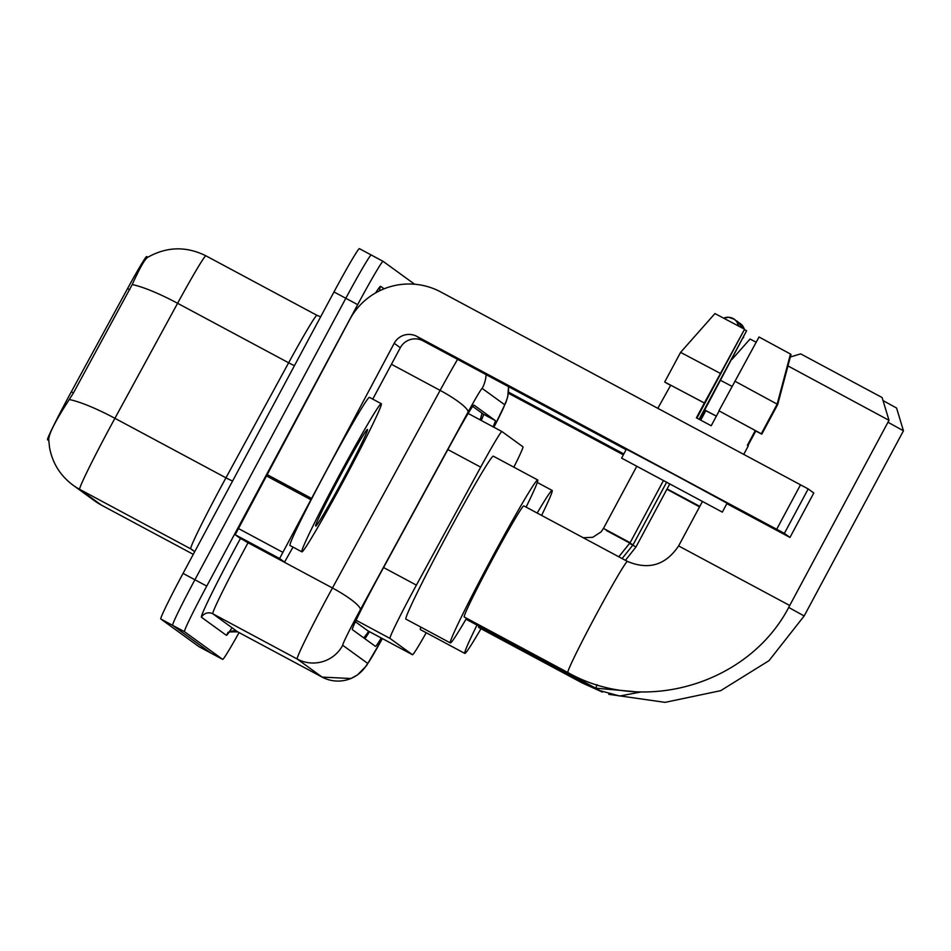 <?xml version="1.0" encoding="UTF-8"?>
<svg xmlns="http://www.w3.org/2000/svg" width="951" height="951" viewBox="0 0 951 951"><rect width="100%" height="100%" fill="white"/><g stroke="black" fill="none" stroke-linecap="round" stroke-linejoin="round"><path stroke-width="1.43" d="M513.849 467.167A50.427 1.938 118.2 0 0 522.955 446.804L501.938 431.552A50.427 1.938 118.2 0 0 501.926 431.552A50.427 1.938 118.2 0 0 480.683 467.155L416.395 585.127A50.427 1.938 118.2 0 0 412.235 592.83A50.427 1.938 118.2 0 0 389.993 638.418L412.496 654.74A50.427 1.938 118.2 0 0 412.508 654.752A50.427 1.938 118.2 0 0 426.226 632.724M146.692 256.52L147.916 257.174L146.692 256.52A45.386 1.747 118.2 0 0 127.577 288.557L71.325 391.788A45.386 1.747 118.2 0 0 67.569 398.719A45.386 1.747 118.2 0 0 47.55 439.742L48.751 440.622M367.978 630.882L412.496 654.74L367.989 630.893L355.389 621.752M147.785 257.317C144.992 258.815 139.809 267.897 132.225 284.575L73.441 392.918L65.583 405.281C54.29 423.112 48.679 434.607 48.739 439.778M239.07 632.581A50.427 1.938 -61.8 0 1 222.677 659.388L210.825 653.028A50.427 1.938 -61.8 0 1 210.825 653.028L172.654 625.342A50.427 1.938 -61.8 0 1 194.907 579.753L345.819 298.293A50.427 1.938 -61.8 0 1 371.223 254.987A50.427 1.938 -61.8 0 1 371.235 254.999A50.427 1.938 -61.8 0 1 371.235 254.999A50.427 1.938 -61.8 0 0 345.819 298.293L194.907 579.753A50.427 1.938 -61.8 0 0 172.654 625.342L210.825 653.028A50.427 1.938 -61.8 0 1 210.825 653.04A50.427 1.938 -61.8 0 1 210.825 653.028L198.973 646.68A50.427 1.938 -61.8 0 1 198.985 646.692A50.427 1.938 -61.8 0 1 198.973 646.68L160.814 618.994A50.427 1.938 -61.8 0 1 183.056 573.405L333.979 291.945A50.427 1.938 -61.8 0 1 359.383 248.639A50.427 1.938 -61.8 0 1 359.395 248.651L383.063 261.335A50.427 1.938 -61.8 0 1 383.075 261.347L414.648 284.242M493.07 426.809A50.427 1.938 118.2 0 0 495.328 420.592L473.955 405.078A50.427 1.938 118.2 0 0 473.943 405.078A50.427 1.938 118.2 0 0 452.7 440.682L378.771 576.354A50.427 1.938 118.2 0 0 374.611 584.045A50.427 1.938 118.2 0 0 352.357 629.633L375.455 646.383A50.427 1.938 118.2 0 0 375.455 646.395A50.427 1.938 118.2 0 0 381.268 638.014M198.985 646.692L222.677 659.388A50.427 1.938 -61.8 0 1 222.665 659.376L184.494 631.69A50.427 1.938 -61.8 0 1 206.747 586.101L357.671 304.641A50.427 1.938 -61.8 0 1 383.075 261.335L359.383 248.639M369.428 631.666A50.427 1.938 -61.8 0 1 364.899 638.727M472.659 406.386L483.488 414.244A50.427 1.938 -61.8 0 1 481.23 420.461M344.214 479.696A84.045 3.222 -61.8 0 1 301.871 551.853A84.045 3.222 -61.8 0 1 338.936 475.869A84.045 3.222 -61.8 0 1 381.28 403.7A84.045 3.222 -61.8 0 1 344.214 479.696M301.871 551.853L290.031 545.505A84.045 3.222 -61.8 0 1 327.096 469.521A84.045 3.222 -61.8 0 1 369.44 397.352L381.28 403.7M339.864 476.534A54.801 2.104 -61.8 0 1 367.371 429.472A54.801 2.104 -61.8 0 1 343.299 479.031A54.801 2.104 -61.8 0 1 315.637 526.01A54.801 2.104 -61.8 0 1 339.864 476.534M293.015 547.11L284.539 562.1L240.127 538.302L284.539 562.1L279.606 558.522L235.194 534.724L349.778 319.488A67.236 67.188 126 0 1 440.777 291.969L808.195 488.945L784.373 533.38L416.942 336.416A16.809 16.797 -54 0 0 394.19 343.299L279.606 558.522M240.127 538.302L235.194 534.724M726.849 503.661L789.96 537.434L813.794 492.998L808.195 488.945M813.794 492.998L789.96 537.434L784.373 533.38M626.103 449.668L423.052 340.85A16.809 16.797 -54 0 0 400.312 347.733L372.744 399.123M708.959 504.945L634.911 465.241L708.959 504.945M696.928 418.107L744.55 329.296L704.346 403.01L664.701 381.993L680.583 352.369L714.938 313.568L744.229 329.058M743.753 454.352L748.271 445.924L747.343 445.365L755.284 430.541L718.944 410.796L759.029 336.987L790.483 354.057L777.169 404.139L761.287 433.763L755.284 430.541M699.651 419.569L746.594 330.77L699.128 419.284M747.902 445.686L755.807 430.934L761.81 434.143L777.704 404.52L791.006 354.438L790.459 354.141M722.32 512.114L727.087 503.222L675.888 475.429L626.352 449.205L621.609 458.132L722.32 512.114L621.585 458.097M704.132 402.855L664.701 381.993M665.272 382.302L670.657 385.298M665.225 382.385L670.621 385.369M755.76 431.029L761.81 434.143M720.026 373.232L680.583 352.369M744.419 329.605L744.407 329.569A10.925 10.913 126 0 1 744.407 329.605L746.594 330.77M704.346 403.01L696.405 417.822L711.205 425.763L719.158 410.951M657.819 408.3L670.705 385.214M761.287 433.763L718.944 410.796M777.169 404.139L734.826 381.161M790.329 356.994L800.659 353.879L882.112 397.542L889.007 420.318L787.963 365.933M627.458 561.435A63.039 2.425 118.2 0 0 627.446 561.423L523.811 505.884A63.039 2.425 118.2 0 0 492.059 560.008A63.039 2.425 118.2 0 0 464.266 617.009L567.89 672.547A63.039 2.425 118.2 0 0 567.89 672.547A63.039 2.425 118.2 0 0 567.902 672.547M466.549 618.233A92.449 3.554 -61.8 0 1 450.37 642.935A92.449 3.554 -61.8 0 1 491.132 559.343A92.449 3.554 -61.8 0 1 537.707 479.958A92.449 3.554 -61.8 0 1 526.105 507.109M450.37 642.935L405.946 619.125A92.449 3.554 -61.8 0 1 446.72 535.544A92.449 3.554 -61.8 0 1 493.296 456.159L537.707 479.958M883.051 400.585L896.579 408.038L903.45 430.791L887.972 422.244M478.888 626.103A63.039 2.425 118.2 0 0 478.71 627.482L582.345 683.02A63.039 2.425 118.2 0 0 582.357 683.032M480.992 628.706A92.449 3.554 -61.8 0 1 464.813 653.408A92.449 3.554 -61.8 0 1 476.986 625.092M464.813 653.408L420.39 629.61A92.449 3.554 -61.8 0 1 420.829 627.101M537.184 513.053A92.449 3.554 -61.8 0 1 552.151 490.431A92.449 3.554 -61.8 0 1 541.606 515.418M623.808 453.936L508.464 392.121M623.333 454.84L508.345 393.215M699.781 506.431L670.027 490.716L699.579 506.812M666.913 489.254L699.544 506.871M716.353 416.181L704.727 410.107M716.376 416.134L704.774 410.012M704.691 410.178L705.773 410.761M704.655 410.25L705.725 410.832M732.02 386.379L720.894 380.507M732.056 359.335L750.042 339.031L756.164 342.217M699.817 506.36L667.091 488.933M700.732 420.14L705.808 410.677M383.574 567.533L416.395 585.127M71.325 391.788L73.441 392.918M127.577 288.557L129.693 289.698M47.55 439.742L48.739 440.384M482.014 413.174A50.427 50.391 126 0 1 480.065 419.831M368.631 631.238A50.427 50.391 126 0 1 363.71 637.871M356.09 620.242L389.993 638.418M447.862 449.561L480.683 467.155M501.926 431.552L468.142 413.447L501.914 431.552M147.405 257.483C166.603 246.571 186.111 246.012 205.927 255.819L205.927 255.819A67.236 2.58 118.2 0 0 177.599 303.286L114.916 418.309A67.236 2.58 118.2 0 0 109.365 428.568A67.236 2.58 118.2 0 0 79.706 489.361A58.831 58.784 126 0 1 72.965 485.129C60.27 475.643 52.46 463.113 49.535 447.552L48.691 439.267M101.495 505.159A67.236 2.58 118.2 0 1 101.484 505.159L94.731 500.927A58.831 58.784 -54 0 0 101.472 505.147A67.236 2.58 118.2 0 0 101.484 505.159L79.706 489.361L190.747 548.87A67.236 2.58 -61.8 0 1 220.406 488.077A67.236 2.58 -61.8 0 1 225.958 477.818L288.64 362.795A67.236 2.58 -61.8 0 1 316.956 315.328A67.236 2.58 -61.8 0 1 316.968 315.328L320.665 316.766M69.364 399.563A58.831 10.509 -151.4 0 1 114.916 418.309L225.958 477.818A16.809 3.008 28.6 0 0 232.603 481.016M294.465 365.648A16.809 3.008 28.6 0 1 288.64 362.795L177.599 303.286A58.831 10.509 -151.4 0 0 132.225 284.575M160.814 618.994L184.494 631.69M183.056 573.405L206.747 586.101M333.979 291.945L357.671 304.641M101.472 505.147L193.279 554.35L101.484 505.159M194.408 551.521L190.747 548.87A16.809 16.797 -54 0 1 192.673 550.07L194.658 551.77M316.956 315.328L205.927 255.819L316.945 315.316M493.878 427.237A33.618 1.296 118.2 0 0 504.577 404.662L482.181 388.424A33.618 1.296 118.2 0 0 468.023 412.152L360.334 609.757A33.618 1.296 118.2 0 0 357.564 614.893A33.618 1.296 118.2 0 0 342.729 645.277L367.609 663.334A33.618 1.296 118.2 0 0 382.326 638.573M382.35 638.585L366.515 665.7L357.505 674.913L350.955 678.515L322.127 677.1A67.236 2.58 -61.8 0 1 322.116 677.088L297.235 659.043A67.236 2.58 -61.8 0 1 326.894 598.25A67.236 2.58 -61.8 0 1 332.446 587.991L248.056 542.759A67.236 2.58 118.2 0 0 242.505 553.03A67.236 2.58 118.2 0 0 212.846 613.811L237.726 631.868A67.236 2.58 118.2 0 0 237.738 631.868A67.236 2.58 118.2 0 0 237.75 631.88C229.595 631.726 226.469 632.13 228.335 633.069L228.787 632.486M232.02 627.719A75.64 2.901 -61.8 0 1 226.35 635.304L201.469 617.258A8.404 8.393 126 0 1 212.846 613.811L297.235 659.043A33.618 33.594 -54 0 0 342.729 645.277M201.469 617.258A75.64 2.901 -61.8 0 1 234.838 548.87A75.64 2.901 -61.8 0 1 240.448 538.48M375.597 292.92A75.64 2.901 -61.8 0 1 380.638 286.322L384.085 288.819M360.334 609.757A33.618 6.003 -151.4 0 0 332.446 587.991L440.123 390.385L391.432 364.281M468.023 412.152A33.618 6.003 -151.4 0 0 440.123 390.385A67.236 2.58 -61.8 0 1 457.574 359.347M248.14 542.593L248.056 542.759A8.404 1.498 28.6 0 1 244.538 540.667M367.609 663.334A33.618 33.594 -54 0 1 322.116 677.088L237.726 631.868A8.404 8.393 126 0 0 226.35 635.304M379.651 290.768A8.404 8.393 126 0 1 380.638 286.322M504.577 404.662A33.618 33.594 -54 0 0 508.5 386.641M482.181 388.424A33.618 33.594 -54 0 0 486.116 374.646M483.488 414.244L495.328 420.592M423.052 340.85L416.942 336.416M400.312 347.733L394.19 343.299M266.72 474.394L311.132 498.193M776.705 529.22L800.528 484.784M310.454 499.477L266.03 475.678M238.214 528.411L282.625 552.222M789.675 605.466L678.61 545.922C665.736 565.12 648.689 570.291 627.446 561.423A63.039 2.425 118.2 0 0 595.695 615.547A63.039 2.425 118.2 0 0 567.89 672.535C643.993 715.889 750.327 683.733 789.71 605.502L889.007 420.318M582.523 681.641A63.039 2.425 118.2 0 0 582.333 683.02A63.039 2.425 118.2 0 0 582.345 683.02L602.375 692.09M788.676 607.416L804.154 615.975L903.45 430.803M597.121 684.732L595.718 688.167L466.24 618.768M598.773 689.665L598.678 690.271M733.173 318.537A10.925 10.913 -54 0 0 723.687 318.133L728.656 317.254L734.422 319.322A10.925 10.913 126 0 1 738.737 326.134L736.787 321.652L734.422 319.322A10.925 10.913 126 0 0 733.173 318.537M583.284 537.755L592.77 537.303L601.044 531.906L603.481 528.411L630.133 542.7L618.792 556.787M736.098 320.653A10.925 10.913 -54 0 0 735.801 320.499L737.346 321.438A10.925 10.913 126 0 1 741.518 327.62L739.712 323.78L737.346 321.438A10.925 10.913 126 0 0 736.098 320.653M606.393 530.527L633.057 544.828L622.109 558.558M738.713 322.615L740.27 323.554A10.925 10.913 126 0 0 739.01 322.769A10.925 10.913 -54 0 0 738.725 322.615M740.27 323.554A10.925 10.913 126 0 1 744.264 329.082L740.27 323.554M629.705 543.508L635.981 546.944L625.413 560.341M743.646 337.236L743.337 337.831M480.172 419.89L482.086 413.221M368.798 631.321L363.781 637.919M94.731 500.927L72.965 485.129M322.127 677.1L237.738 631.868M493.902 427.249L505.956 402.38L507.763 396.531L508.547 386.665M678.61 545.922L702.337 501.664M552.151 490.431L537.279 482.466M608.783 694.325L665.07 702.361L720.703 690.664L769.002 660.672L804.154 615.975M633.758 691.567L595.718 688.167M465.99 619.196L598.631 690.283L619.636 696.013L641.295 691.924M630.133 542.712L663.322 480.814M603.469 528.411L636.695 466.442M633.057 544.828L666.473 482.502M635.981 546.944L669.623 484.202"/></g></svg>
